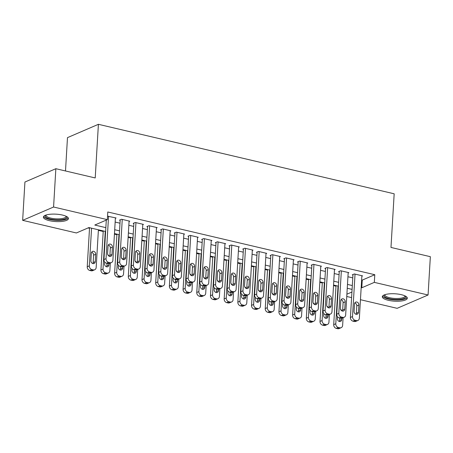 <?xml version="1.0" encoding="UTF-8"?>
<svg xmlns="http://www.w3.org/2000/svg" width="453" height="453" viewBox="0 0 453 453"><rect width="100%" height="100%" fill="white"/><g stroke="black" fill="none" stroke-linecap="round" stroke-linejoin="round"><path stroke-width="0.68" d="M62.435 215.05A12.531 3.698 3.4 0 1 68.426 218.601A12.531 3.698 3.4 0 1 61.942 221.432A12.531 3.698 3.4 0 1 49.394 220.668A12.531 3.698 3.4 0 1 43.403 217.117A12.531 3.698 3.4 0 1 49.887 214.286A12.531 3.698 3.4 0 1 62.435 215.05M401.33 294.671A12.531 3.698 3.4 0 1 407.321 298.221A12.531 3.698 3.4 0 1 400.837 301.052A12.531 3.698 3.4 0 1 388.289 300.288A12.531 3.698 3.4 0 1 382.298 296.738A12.531 3.698 3.4 0 1 388.782 293.906A12.531 3.698 3.4 0 1 401.33 294.671M65.498 170.968L67.48 137.633L98.409 124.309L394.172 193.799L390.984 247.44L430.35 256.687L428.074 294.999L397.145 308.323L360.452 299.705M351.602 297.621L346.76 296.489M88.063 227.938L89.518 228.278M98.375 230.362L103.21 231.494M114.439 234.133L116.902 234.711M128.131 237.349L130.6 237.933M141.823 240.566L144.292 241.149M155.515 243.782L157.984 244.365M169.212 247.004L171.676 247.581M182.904 250.22L185.368 250.798M196.596 253.437L199.06 254.014M210.288 256.653L212.751 257.23M223.98 259.869L226.449 260.447M237.672 263.085L240.141 263.669M251.364 266.302L253.833 266.885M265.062 269.518L267.525 270.101M278.754 272.74L281.217 273.318M292.445 275.956L294.909 276.534M306.137 279.173L308.606 279.75M319.829 282.389L322.298 282.966M333.521 285.605L335.99 286.183M105.617 231.483L88.93 227.565L76.393 232.967L22.65 220.339L53.579 207.015L107.321 219.643L94.785 225.045L105.849 227.644M53.579 207.015L55.855 168.703L24.926 182.027L22.65 220.339M115.379 218.272L116.093 217.967L107.525 216.189M129.077 221.494L129.785 221.183L121.568 219.258L119.479 220.152L120.164 220.317M142.769 224.711L143.476 224.405L135.266 222.474L133.176 223.374L133.856 223.533M156.461 227.927L157.174 227.621L148.958 225.69L146.868 226.591L147.553 226.749M170.152 231.143L170.866 230.837L162.65 228.907L160.56 229.807L161.245 229.965M183.844 234.36L184.558 234.054L176.342 232.123L174.252 233.023L174.937 233.182M197.536 237.576L198.25 237.27L190.034 235.339L187.944 236.239L188.629 236.404M211.228 240.792L211.942 240.486L203.725 238.555L201.636 239.456L202.321 239.62M224.926 244.014L225.634 243.703L217.417 241.772L215.328 242.672L216.013 242.836M238.618 247.23L239.326 246.919L231.115 244.994L229.025 245.894L229.705 246.053M252.31 250.447L253.023 250.141L244.807 248.21L242.717 249.11L243.403 249.269M266.002 253.663L266.715 253.357L258.499 251.426L256.409 252.327L257.094 252.485M279.694 256.879L280.407 256.574L272.191 254.643L270.101 255.543L270.786 255.702M293.385 260.096L294.099 259.79L285.883 257.859L283.793 258.759L284.478 258.918M307.077 263.312L307.791 263.006L299.575 261.075L297.485 261.976L298.17 262.14M320.775 266.528L321.483 266.222L313.266 264.292L311.177 265.192L311.862 265.356M334.467 269.75L335.18 269.439L326.964 267.508L324.875 268.408L325.56 268.572M348.159 272.966L348.872 272.655L340.656 270.73L338.567 271.63L339.252 271.789M361.624 279.965L362.247 280.113L374.784 274.711L107.774 211.981L107.321 219.643M115.158 222.061L119.994 223.199M128.85 225.277L133.686 226.415M142.542 228.493L147.378 229.631M156.234 231.71L161.075 232.848M169.926 234.926L174.767 236.064M183.618 238.148L188.459 239.28M197.315 241.364L202.151 242.497M211.007 244.58L215.843 245.719M224.699 247.797L229.535 248.935M238.391 251.013L243.227 252.151M252.083 254.229L256.925 255.367M265.775 257.446L270.617 258.584M279.467 260.662L284.308 261.8M293.165 263.884L298 265.016M306.857 267.1L311.692 268.233M320.548 270.316L325.384 271.455M334.24 273.533L339.076 274.671M347.932 276.749L352.774 277.887M361.851 276.183L362.564 275.877L354.348 273.946L352.258 274.846L352.944 275.005M55.855 168.703L95.221 177.95L98.409 124.309M374.784 274.711L374.331 282.372L428.074 294.999M361.171 287.632L361.794 287.774L374.331 282.372M114.7 229.722L119.541 230.86M128.392 232.938L133.233 234.076M142.089 236.155L146.925 237.293M155.781 239.377L160.617 240.509M169.473 242.593L174.309 243.725M183.165 245.809L188.001 246.947M196.857 249.025L201.698 250.164M210.549 252.242L215.39 253.38M224.241 255.458L229.082 256.596M237.938 258.674L242.774 259.812M251.63 261.891L256.466 263.029M265.322 265.113L270.158 266.245M279.014 268.329L283.85 269.461M292.706 271.545L297.547 272.683M306.398 274.761L311.239 275.9M320.09 277.978L324.931 279.116M333.787 281.194L338.623 282.332M347.479 284.41L352.315 285.549M352.089 289.393L347.247 288.255M338.397 286.171L333.555 285.039M324.705 282.955L319.863 281.823M311.007 279.739L306.171 278.601M297.315 276.523L292.479 275.384M283.623 273.306L278.788 272.168M269.931 270.09L265.096 268.952M256.239 266.874L251.398 265.735M242.548 263.657L237.706 262.519M228.856 260.435L224.014 259.303M215.158 257.219L210.322 256.087M201.466 254.003L196.63 252.865M187.774 250.786L182.938 249.648M174.082 247.57L169.246 246.432M160.39 244.354L155.549 243.216M146.698 241.138L141.857 239.999M133.006 237.916L128.165 236.783M119.309 234.699L114.473 233.567M346.896 294.19L351.93 292.021M362.247 280.113L361.794 287.774M361.879 275.713L359.359 318.165A3.216 2.65 66.7 0 1 357.887 320.475A3.216 2.65 66.7 0 1 356.437 320.588L355.067 320.265A3.216 2.65 66.7 0 1 352.508 316.556L355.033 274.105M352.972 274.535L350.418 317.457L352.508 316.556M358.453 312.36A2.571 2.118 -113.3 0 1 357.275 314.206A2.571 2.118 -113.3 0 1 355.061 313.731A2.571 2.118 -113.3 0 1 354.07 311.33L354.506 303.974A2.571 2.118 -113.3 0 1 355.679 302.128A2.571 2.118 -113.3 0 1 357.898 302.604A2.571 2.118 -113.3 0 1 358.889 305.005L358.453 312.36L356.364 313.261A2.571 2.118 -113.3 0 1 356.075 314.286M354.795 302.944A2.571 2.118 -113.3 0 1 356.8 305.905L356.364 313.261M357.887 320.475L355.798 321.375A3.216 2.65 -113.3 0 1 354.348 321.488L352.978 321.166A3.216 2.65 -113.3 0 1 350.418 317.457M336.024 285.617L333.702 324.659A3.216 2.65 -113.3 0 0 336.262 328.368L337.627 328.691A3.216 2.65 -113.3 0 0 339.082 328.572L341.171 327.678A3.216 2.65 66.7 0 0 342.638 325.367L343.091 317.734M341.171 327.678A3.216 2.65 66.7 0 1 339.716 327.791L338.351 327.468A3.216 2.65 66.7 0 1 335.792 323.759L338.029 286.086M339.359 321.488A2.571 2.118 66.7 0 0 339.642 320.458L339.79 318.068M337.462 316.681L337.355 318.533A2.571 2.118 66.7 0 0 338.346 320.934A2.571 2.118 66.7 0 0 340.56 321.409A2.571 2.118 66.7 0 0 341.732 319.558L341.811 318.261M341.953 310.911A2.571 2.118 66.7 0 0 340.599 309.405M405.424 296.098A10.844 3.199 3.4 0 1 401.228 299.195A10.844 3.199 3.4 0 1 389.24 298.686A10.844 3.199 3.4 0 1 384.433 294.846M384.948 294.665A10.045 2.961 -176.6 0 0 384.903 294.892A10.045 2.961 -176.6 0 0 389.705 297.74A10.045 2.961 -176.6 0 0 399.756 298.351A10.045 2.961 -176.6 0 0 404.954 296.086A10.045 2.961 -176.6 0 0 404.937 295.854M382.559 296.064A12.452 3.675 -176.6 0 0 388.402 299.042A12.452 3.675 -176.6 0 0 407.145 297.525M66.529 216.472A10.844 3.199 3.4 0 1 66.812 217.298A10.844 3.199 3.4 0 1 55.725 219.824A10.844 3.199 3.4 0 1 45.164 215.968A10.844 3.199 3.4 0 1 45.538 215.226M46.053 215.045A10.045 2.961 -176.6 0 0 46.008 215.249A10.045 2.961 -176.6 0 0 46.008 215.271A10.045 2.961 -176.6 0 0 55.821 218.822A10.045 2.961 -176.6 0 0 66.053 216.483A10.045 2.961 -176.6 0 0 66.059 216.46A10.045 2.961 -176.6 0 0 66.042 216.234M43.658 216.443A12.452 3.675 -176.6 0 0 55.77 220.3A12.452 3.675 -176.6 0 0 68.25 217.904M348.187 272.496L345.662 314.948A3.216 2.65 66.7 0 1 344.195 317.259A3.216 2.65 66.7 0 1 342.745 317.372L341.375 317.049A3.216 2.65 66.7 0 1 338.816 313.34L341.341 270.888M339.28 271.319L336.726 314.24L338.816 313.34M344.761 309.144A2.571 2.118 -113.3 0 1 343.584 310.99A2.571 2.118 -113.3 0 1 341.369 310.515A2.571 2.118 -113.3 0 1 340.379 308.114L340.815 300.758A2.571 2.118 -113.3 0 1 341.987 298.912A2.571 2.118 -113.3 0 1 344.206 299.382A2.571 2.118 -113.3 0 1 345.197 301.783L344.761 309.144L342.672 310.045A2.571 2.118 -113.3 0 1 342.383 311.069M341.103 299.727A2.571 2.118 -113.3 0 1 343.108 302.683L342.672 310.045M344.195 317.259L342.106 318.159A3.216 2.65 -113.3 0 1 340.656 318.272L339.286 317.949A3.216 2.65 -113.3 0 1 336.726 314.24M334.495 269.28L331.97 311.732A3.216 2.65 66.7 0 1 330.503 314.042A3.216 2.65 66.7 0 1 329.048 314.156L327.683 313.833A3.216 2.65 66.7 0 1 325.124 310.124L327.649 267.672M325.582 268.102L323.034 311.024L325.124 310.124M331.064 305.922A2.571 2.118 -113.3 0 1 329.892 307.774A2.571 2.118 -113.3 0 1 327.678 307.298A2.571 2.118 -113.3 0 1 326.687 304.897L327.123 297.542A2.571 2.118 -113.3 0 1 328.295 295.69A2.571 2.118 -113.3 0 1 330.514 296.166A2.571 2.118 -113.3 0 1 331.505 298.567L331.064 305.922L328.974 306.823A2.571 2.118 -113.3 0 1 328.691 307.853M327.411 296.511A2.571 2.118 -113.3 0 1 329.416 299.467L328.974 306.823M330.503 314.042L328.414 314.943A3.216 2.65 -113.3 0 1 326.958 315.056L325.594 314.733A3.216 2.65 -113.3 0 1 323.034 311.024M320.798 266.064L318.278 308.516A3.216 2.65 66.7 0 1 316.811 310.82A3.216 2.65 66.7 0 1 315.356 310.934L313.986 310.616A3.216 2.65 66.7 0 1 311.432 306.908L313.952 264.456M311.89 264.886L309.342 307.808L311.432 306.908M317.372 302.706A2.571 2.118 -113.3 0 1 316.2 304.552A2.571 2.118 -113.3 0 1 313.986 304.082A2.571 2.118 -113.3 0 1 312.995 301.681L313.431 294.32A2.571 2.118 -113.3 0 1 314.603 292.474A2.571 2.118 -113.3 0 1 316.817 292.949A2.571 2.118 -113.3 0 1 317.813 295.35L317.372 302.706L315.282 303.606A2.571 2.118 -113.3 0 1 314.994 304.637M313.719 293.295A2.571 2.118 -113.3 0 1 315.718 296.251L315.282 303.606M316.811 310.82L314.722 311.721A3.216 2.65 -113.3 0 1 313.266 311.834L311.896 311.517A3.216 2.65 -113.3 0 1 309.342 307.808M307.106 262.848L304.586 305.299A3.216 2.65 66.7 0 1 303.119 307.604A3.216 2.65 66.7 0 1 301.664 307.717L300.294 307.4A3.216 2.65 66.7 0 1 297.74 303.691L300.26 261.239M298.199 261.67L295.65 304.592L297.74 303.691M303.68 299.49A2.571 2.118 -113.3 0 1 302.508 301.336A2.571 2.118 -113.3 0 1 300.288 300.86A2.571 2.118 -113.3 0 1 299.297 298.459L299.739 291.103A2.571 2.118 -113.3 0 1 300.911 289.257A2.571 2.118 -113.3 0 1 303.125 289.733A2.571 2.118 -113.3 0 1 304.116 292.134L303.68 299.49L301.59 300.39A2.571 2.118 -113.3 0 1 301.302 301.421M300.022 290.079A2.571 2.118 -113.3 0 1 302.026 293.034L301.59 300.39M303.119 307.604L301.03 308.504A3.216 2.65 -113.3 0 1 299.575 308.618L298.204 308.3A3.216 2.65 -113.3 0 1 295.65 304.592M322.332 282.4L320.011 321.443A3.216 2.65 -113.3 0 0 322.564 325.152L323.935 325.469A3.216 2.65 -113.3 0 0 325.39 325.356L327.479 324.456A3.216 2.65 66.7 0 0 328.946 322.151L329.399 314.518M327.479 324.456A3.216 2.65 66.7 0 1 326.024 324.569L324.654 324.252A3.216 2.65 66.7 0 1 322.1 320.543L324.337 282.87M325.662 318.272A2.571 2.118 66.7 0 0 325.95 317.242L326.092 314.852M323.77 313.465L323.663 315.316A2.571 2.118 66.7 0 0 324.654 317.717A2.571 2.118 66.7 0 0 326.868 318.187A2.571 2.118 66.7 0 0 328.04 316.341L328.119 315.045M328.261 307.695A2.571 2.118 66.7 0 0 326.907 306.188M308.635 279.184L306.319 318.227A3.216 2.65 -113.3 0 0 308.872 321.93L310.243 322.253A3.216 2.65 -113.3 0 0 311.698 322.14L313.787 321.239A3.216 2.65 66.7 0 0 315.254 318.935L315.707 311.296M313.787 321.239A3.216 2.65 66.7 0 1 312.332 321.353L310.962 321.035A3.216 2.65 66.7 0 1 308.408 317.327L310.645 279.654M311.97 315.056A2.571 2.118 66.7 0 0 312.259 314.025L312.4 311.636M310.079 310.248L309.965 312.094A2.571 2.118 66.7 0 0 310.962 314.495A2.571 2.118 66.7 0 0 313.176 314.971A2.571 2.118 66.7 0 0 314.348 313.125L314.427 311.828M314.563 304.473A2.571 2.118 66.7 0 0 313.21 302.972M294.943 275.968L292.627 315.005A3.216 2.65 -113.3 0 0 295.18 318.714L296.551 319.037A3.216 2.65 -113.3 0 0 298.006 318.923L300.096 318.023A3.216 2.65 66.7 0 0 301.562 315.718L302.015 308.08M300.096 318.023A3.216 2.65 66.7 0 1 298.64 318.136L297.27 317.813A3.216 2.65 66.7 0 1 294.716 314.105L296.953 276.438M298.278 311.834A2.571 2.118 66.7 0 0 298.567 310.809L298.708 308.414M296.387 307.032L296.273 308.878A2.571 2.118 66.7 0 0 297.264 311.279A2.571 2.118 66.7 0 0 299.484 311.755A2.571 2.118 66.7 0 0 300.656 309.909L300.735 308.606M300.871 301.256A2.571 2.118 66.7 0 0 299.518 299.756M281.251 272.746L278.935 311.789A3.216 2.65 -113.3 0 0 281.489 315.498L282.859 315.82A3.216 2.65 -113.3 0 0 284.314 315.707L286.404 314.807A3.216 2.65 66.7 0 0 287.87 312.496L288.323 304.863M286.404 314.807A3.216 2.65 66.7 0 1 284.948 314.92L283.578 314.597A3.216 2.65 66.7 0 1 281.024 310.888L283.261 273.221M284.586 308.618A2.571 2.118 66.7 0 0 284.875 307.593L285.016 305.197M282.689 303.816L282.581 305.662A2.571 2.118 66.7 0 0 283.572 308.063A2.571 2.118 66.7 0 0 285.792 308.538A2.571 2.118 66.7 0 0 286.964 306.692L287.043 305.39M287.179 298.04A2.571 2.118 66.7 0 0 285.826 296.539M293.414 259.631L290.894 302.083A3.216 2.65 66.7 0 1 289.427 304.388A3.216 2.65 66.7 0 1 287.972 304.501L286.602 304.178A3.216 2.65 66.7 0 1 284.048 300.469L286.568 258.017M284.507 258.453L281.959 301.37L284.048 300.469M289.988 296.273A2.571 2.118 -113.3 0 1 288.816 298.119A2.571 2.118 -113.3 0 1 286.596 297.644A2.571 2.118 -113.3 0 1 285.605 295.243L286.041 287.887A2.571 2.118 -113.3 0 1 287.219 286.041A2.571 2.118 -113.3 0 1 289.433 286.517A2.571 2.118 -113.3 0 1 290.424 288.918L289.988 296.273L287.898 297.174A2.571 2.118 -113.3 0 1 287.61 298.199M286.33 286.862A2.571 2.118 -113.3 0 1 288.334 289.818L287.898 297.174M289.427 304.388L287.338 305.288A3.216 2.65 -113.3 0 1 285.883 305.401L284.512 305.079A3.216 2.65 -113.3 0 1 281.959 301.37M267.559 269.529L265.237 308.572A3.216 2.65 -113.3 0 0 267.797 312.281L269.167 312.604A3.216 2.65 -113.3 0 0 270.617 312.491L272.706 311.59A3.216 2.65 66.7 0 0 274.178 309.28L274.631 301.647M272.706 311.59A3.216 2.65 66.7 0 1 271.256 311.704L269.886 311.381A3.216 2.65 66.7 0 1 267.327 307.672L269.569 270.005M270.894 305.401A2.571 2.118 66.7 0 0 271.183 304.376L271.324 301.981M268.997 300.599L268.889 302.445A2.571 2.118 66.7 0 0 269.88 304.846A2.571 2.118 66.7 0 0 272.094 305.322A2.571 2.118 66.7 0 0 273.272 303.476L273.346 302.174M273.487 294.824A2.571 2.118 66.7 0 0 272.134 293.323M279.722 256.409L277.202 298.861A3.216 2.65 66.7 0 1 275.735 301.171A3.216 2.65 66.7 0 1 274.28 301.285L272.91 300.962A3.216 2.65 66.7 0 1 270.356 297.253L272.876 254.801M270.815 255.237L268.267 298.153L270.356 297.253M276.296 293.057A2.571 2.118 -113.3 0 1 275.124 294.903A2.571 2.118 -113.3 0 1 272.904 294.427A2.571 2.118 -113.3 0 1 271.913 292.026L272.349 284.671A2.571 2.118 -113.3 0 1 273.527 282.825A2.571 2.118 -113.3 0 1 275.741 283.301A2.571 2.118 -113.3 0 1 276.732 285.701L276.296 293.057L274.207 293.957A2.571 2.118 -113.3 0 1 273.918 294.982M272.638 283.646A2.571 2.118 -113.3 0 1 274.643 286.602L274.207 293.957M275.735 301.171L273.64 302.072A3.216 2.65 -113.3 0 1 272.191 302.185L270.82 301.862A3.216 2.65 -113.3 0 1 268.267 298.153M253.867 266.313L251.545 305.356A3.216 2.65 -113.3 0 0 254.105 309.065L255.475 309.388A3.216 2.65 -113.3 0 0 256.925 309.274L259.014 308.374A3.216 2.65 66.7 0 0 260.481 306.064L260.934 298.431M259.014 308.374A3.216 2.65 66.7 0 1 257.564 308.487L256.194 308.165A3.216 2.65 66.7 0 1 253.635 304.456L255.877 266.789M257.202 302.185A2.571 2.118 66.7 0 0 257.491 301.16L257.632 298.765M255.305 297.383L255.198 299.229A2.571 2.118 66.7 0 0 256.188 301.63A2.571 2.118 66.7 0 0 258.403 302.106A2.571 2.118 66.7 0 0 259.58 300.26L259.654 298.957M259.796 291.607A2.571 2.118 66.7 0 0 258.442 290.107M266.03 253.193L263.504 295.645A3.216 2.65 66.7 0 1 262.038 297.955A3.216 2.65 66.7 0 1 260.588 298.068L259.218 297.746A3.216 2.65 66.7 0 1 256.658 294.037L259.184 251.585M257.123 252.021L254.569 294.937L256.658 294.037M262.604 289.841A2.571 2.118 -113.3 0 1 261.426 291.687A2.571 2.118 -113.3 0 1 259.212 291.211A2.571 2.118 -113.3 0 1 258.221 288.81L258.657 281.455A2.571 2.118 -113.3 0 1 259.829 279.609A2.571 2.118 -113.3 0 1 262.049 280.084A2.571 2.118 -113.3 0 1 263.04 282.485L262.604 289.841L260.515 290.741A2.571 2.118 -113.3 0 1 260.226 291.766M258.946 280.43A2.571 2.118 -113.3 0 1 260.951 283.385L260.515 290.741M262.038 297.955L259.948 298.855A3.216 2.65 -113.3 0 1 258.499 298.969L257.128 298.646A3.216 2.65 -113.3 0 1 254.569 294.937M240.175 263.097L237.853 302.14A3.216 2.65 -113.3 0 0 240.413 305.849L241.777 306.171A3.216 2.65 -113.3 0 0 243.233 306.058L245.322 305.158A3.216 2.65 66.7 0 0 246.789 302.847L247.242 295.214M245.322 305.158A3.216 2.65 66.7 0 1 243.867 305.271L242.502 304.948A3.216 2.65 66.7 0 1 239.943 301.239L242.179 263.567M243.51 298.969A2.571 2.118 66.7 0 0 243.793 297.944L243.941 295.549M241.613 294.161L241.506 296.013A2.571 2.118 66.7 0 0 242.497 298.414A2.571 2.118 66.7 0 0 244.711 298.889A2.571 2.118 66.7 0 0 245.883 297.043L245.962 295.741M246.104 288.391A2.571 2.118 66.7 0 0 244.75 286.885M252.338 249.977L249.813 292.428A3.216 2.65 66.7 0 1 248.346 294.739A3.216 2.65 66.7 0 1 246.896 294.852L245.526 294.529A3.216 2.65 66.7 0 1 242.967 290.82L245.492 248.369M243.431 248.799L240.877 291.721L242.967 290.82M248.912 286.624A2.571 2.118 -113.3 0 1 247.734 288.47A2.571 2.118 -113.3 0 1 245.52 287.995A2.571 2.118 -113.3 0 1 244.529 285.594L244.965 278.238A2.571 2.118 -113.3 0 1 246.138 276.392A2.571 2.118 -113.3 0 1 248.357 276.868A2.571 2.118 -113.3 0 1 249.348 279.269L248.912 286.624L246.823 287.525A2.571 2.118 -113.3 0 1 246.534 288.55M245.254 277.208A2.571 2.118 -113.3 0 1 247.259 280.169L246.823 287.525M248.346 294.739L246.256 295.639A3.216 2.65 -113.3 0 1 244.807 295.752L243.437 295.43A3.216 2.65 -113.3 0 1 240.877 291.721M226.483 259.88L224.161 298.923A3.216 2.65 -113.3 0 0 226.715 302.632L228.086 302.955A3.216 2.65 -113.3 0 0 229.541 302.836L231.63 301.941A3.216 2.65 66.7 0 0 233.097 299.631L233.55 291.998M231.63 301.941A3.216 2.65 66.7 0 1 230.175 302.055L228.805 301.732A3.216 2.65 66.7 0 1 226.251 298.023L228.488 260.35M229.813 295.752A2.571 2.118 66.7 0 0 230.101 294.722L230.243 292.332M227.921 290.945L227.814 292.797A2.571 2.118 66.7 0 0 228.805 295.197A2.571 2.118 66.7 0 0 231.019 295.673A2.571 2.118 66.7 0 0 232.191 293.821L232.27 292.525M232.412 285.175A2.571 2.118 66.7 0 0 231.058 283.669M238.646 246.76L236.121 289.212A3.216 2.65 66.7 0 1 234.654 291.522A3.216 2.65 66.7 0 1 233.199 291.636L231.834 291.313A3.216 2.65 66.7 0 1 229.275 287.604L231.8 245.152M229.733 245.583L227.185 288.504L229.275 287.604M235.215 283.408A2.571 2.118 -113.3 0 1 234.042 285.254A2.571 2.118 -113.3 0 1 231.828 284.778A2.571 2.118 -113.3 0 1 230.837 282.378L231.273 275.022A2.571 2.118 -113.3 0 1 232.446 273.176A2.571 2.118 -113.3 0 1 234.66 273.646A2.571 2.118 -113.3 0 1 235.656 276.047L235.215 283.408L233.125 284.308A2.571 2.118 -113.3 0 1 232.842 285.333M231.562 273.991A2.571 2.118 -113.3 0 1 233.567 276.947L233.125 284.308M234.654 291.522L232.565 292.423A3.216 2.65 -113.3 0 1 231.109 292.536L229.745 292.213A3.216 2.65 -113.3 0 1 227.185 288.504M224.948 243.544L222.429 285.996A3.216 2.65 66.7 0 1 220.962 288.306A3.216 2.65 66.7 0 1 219.507 288.419L218.136 288.097A3.216 2.65 66.7 0 1 215.583 284.388L218.103 241.936M216.041 242.366L213.493 285.288L215.583 284.388M221.523 280.186A2.571 2.118 -113.3 0 1 220.351 282.038A2.571 2.118 -113.3 0 1 218.136 281.562A2.571 2.118 -113.3 0 1 217.14 279.161L217.582 271.806A2.571 2.118 -113.3 0 1 218.754 269.954A2.571 2.118 -113.3 0 1 220.968 270.43A2.571 2.118 -113.3 0 1 221.959 272.831L221.523 280.186L219.433 281.087A2.571 2.118 -113.3 0 1 219.144 282.117M217.87 270.775A2.571 2.118 -113.3 0 1 219.869 273.731L219.433 281.087M220.962 288.306L218.873 289.201A3.216 2.65 -113.3 0 1 217.417 289.32L216.047 288.997A3.216 2.65 -113.3 0 1 213.493 285.288M211.257 240.328L208.737 282.78A3.216 2.65 66.7 0 1 207.27 285.084A3.216 2.65 66.7 0 1 205.815 285.197L204.445 284.88A3.216 2.65 66.7 0 1 201.891 281.171L204.411 238.72M202.349 239.15L199.801 282.072L201.891 281.171M207.831 276.97A2.571 2.118 -113.3 0 1 206.659 278.816A2.571 2.118 -113.3 0 1 204.439 278.346A2.571 2.118 -113.3 0 1 203.448 275.945L203.89 268.584A2.571 2.118 -113.3 0 1 205.062 266.738A2.571 2.118 -113.3 0 1 207.276 267.213A2.571 2.118 -113.3 0 1 208.267 269.614L207.831 276.97L205.741 277.87A2.571 2.118 -113.3 0 1 205.452 278.901M204.173 267.559A2.571 2.118 -113.3 0 1 206.177 270.515L205.741 277.87M207.27 285.084L205.181 285.985A3.216 2.65 -113.3 0 1 203.725 286.098L202.355 285.781A3.216 2.65 -113.3 0 1 199.801 282.072M197.565 237.112L195.045 279.563A3.216 2.65 66.7 0 1 193.578 281.868A3.216 2.65 66.7 0 1 192.123 281.981L190.753 281.664A3.216 2.65 66.7 0 1 188.199 277.955L190.719 235.503M188.658 235.934L186.109 278.855L188.199 277.955M194.139 273.754A2.571 2.118 -113.3 0 1 192.967 275.6A2.571 2.118 -113.3 0 1 190.747 275.124A2.571 2.118 -113.3 0 1 189.756 272.723L190.192 265.367A2.571 2.118 -113.3 0 1 191.37 263.521A2.571 2.118 -113.3 0 1 193.584 263.997A2.571 2.118 -113.3 0 1 194.575 266.398L194.139 273.754L192.049 274.654A2.571 2.118 -113.3 0 1 191.761 275.684M190.481 264.342A2.571 2.118 -113.3 0 1 192.485 267.298L192.049 274.654M193.578 281.868L191.489 282.768A3.216 2.65 -113.3 0 1 190.034 282.882L188.663 282.559A3.216 2.65 -113.3 0 1 186.109 278.855M183.873 233.895L181.353 276.347A3.216 2.65 66.7 0 1 179.881 278.652A3.216 2.65 66.7 0 1 178.431 278.765L177.061 278.442A3.216 2.65 66.7 0 1 174.507 274.733L177.027 232.281M174.966 232.717L172.412 275.634L174.507 274.733M180.447 270.537A2.571 2.118 -113.3 0 1 179.275 272.383A2.571 2.118 -113.3 0 1 177.055 271.908A2.571 2.118 -113.3 0 1 176.064 269.507L176.5 262.151A2.571 2.118 -113.3 0 1 177.678 260.305A2.571 2.118 -113.3 0 1 179.892 260.781A2.571 2.118 -113.3 0 1 180.883 263.182L180.447 270.537L178.357 271.438A2.571 2.118 -113.3 0 1 178.069 272.463M176.789 261.126A2.571 2.118 -113.3 0 1 178.793 264.082L178.357 271.438M179.881 278.652L177.791 279.552A3.216 2.65 -113.3 0 1 176.342 279.665L174.971 279.342A3.216 2.65 -113.3 0 1 172.412 275.634M170.181 230.673L167.655 273.125A3.216 2.65 66.7 0 1 166.189 275.435A3.216 2.65 66.7 0 1 164.739 275.549L163.369 275.226A3.216 2.65 66.7 0 1 160.809 271.517L163.335 229.065M161.274 229.501L158.72 272.417L160.809 271.517M166.755 267.321A2.571 2.118 -113.3 0 1 165.577 269.167A2.571 2.118 -113.3 0 1 163.363 268.691A2.571 2.118 -113.3 0 1 162.372 266.29L162.808 258.935A2.571 2.118 -113.3 0 1 163.98 257.089A2.571 2.118 -113.3 0 1 166.2 257.564A2.571 2.118 -113.3 0 1 167.191 259.965L166.755 267.321L164.666 268.221A2.571 2.118 -113.3 0 1 164.377 269.246M163.097 257.91A2.571 2.118 -113.3 0 1 165.102 260.866L164.666 268.221M166.189 275.435L164.099 276.336A3.216 2.65 -113.3 0 1 162.65 276.449L161.279 276.126A3.216 2.65 -113.3 0 1 158.72 272.417M156.489 227.457L153.963 269.909A3.216 2.65 66.7 0 1 152.497 272.219A3.216 2.65 66.7 0 1 151.047 272.332L149.677 272.01A3.216 2.65 66.7 0 1 147.117 268.301L149.643 225.849M147.582 226.285L145.028 269.201L147.117 268.301M153.063 264.105A2.571 2.118 -113.3 0 1 151.885 265.951A2.571 2.118 -113.3 0 1 149.671 265.475A2.571 2.118 -113.3 0 1 148.68 263.074L149.116 255.719A2.571 2.118 -113.3 0 1 150.288 253.873A2.571 2.118 -113.3 0 1 152.508 254.348A2.571 2.118 -113.3 0 1 153.499 256.749L153.063 264.105L150.974 265.005A2.571 2.118 -113.3 0 1 150.685 266.03M149.405 254.688A2.571 2.118 -113.3 0 1 151.41 257.649L150.974 265.005M152.497 272.219L150.407 273.119A3.216 2.65 -113.3 0 1 148.952 273.233L147.587 272.91A3.216 2.65 -113.3 0 1 145.028 269.201M142.797 224.241L140.271 266.692A3.216 2.65 66.7 0 1 138.805 269.003A3.216 2.65 66.7 0 1 137.35 269.116L135.985 268.793A3.216 2.65 66.7 0 1 133.425 265.084L135.945 222.633M133.884 223.063L131.336 265.985L133.425 265.084M139.365 260.888A2.571 2.118 -113.3 0 1 138.193 262.734A2.571 2.118 -113.3 0 1 135.979 262.259A2.571 2.118 -113.3 0 1 134.988 259.858L135.424 252.502A2.571 2.118 -113.3 0 1 136.596 250.656A2.571 2.118 -113.3 0 1 138.811 251.126A2.571 2.118 -113.3 0 1 139.807 253.533L139.365 260.888L137.276 261.789A2.571 2.118 -113.3 0 1 136.993 262.814M135.713 251.472A2.571 2.118 -113.3 0 1 137.718 254.433L137.276 261.789M138.805 269.003L136.715 269.903A3.216 2.65 -113.3 0 1 135.26 270.016L133.895 269.694A3.216 2.65 -113.3 0 1 131.336 265.985M129.099 221.024L126.58 263.476A3.216 2.65 66.7 0 1 125.113 265.786A3.216 2.65 66.7 0 1 123.658 265.9L122.287 265.577A3.216 2.65 66.7 0 1 119.734 261.868L122.253 219.416M120.192 219.847L117.644 262.768L119.734 261.868M125.674 257.672A2.571 2.118 -113.3 0 1 124.501 259.518A2.571 2.118 -113.3 0 1 122.287 259.042A2.571 2.118 -113.3 0 1 121.291 256.641L121.732 249.286A2.571 2.118 -113.3 0 1 122.905 247.44A2.571 2.118 -113.3 0 1 125.119 247.91A2.571 2.118 -113.3 0 1 126.11 250.311L125.674 257.672L123.584 258.572A2.571 2.118 -113.3 0 1 123.295 259.597M122.016 248.255A2.571 2.118 -113.3 0 1 124.02 251.211L123.584 258.572M125.113 265.786L123.023 266.687A3.216 2.65 -113.3 0 1 121.568 266.8L120.198 266.477A3.216 2.65 -113.3 0 1 117.644 262.768M212.785 256.664L210.469 295.707A3.216 2.65 -113.3 0 0 213.023 299.416L214.394 299.733A3.216 2.65 -113.3 0 0 215.849 299.62L217.938 298.72A3.216 2.65 66.7 0 0 219.405 296.415L219.858 288.776M217.938 298.72A3.216 2.65 66.7 0 1 216.483 298.833L215.113 298.516A3.216 2.65 66.7 0 1 212.559 294.807L214.796 257.134M216.121 292.536A2.571 2.118 66.7 0 0 216.409 291.505L216.551 289.116M214.229 287.729L214.116 289.575A2.571 2.118 66.7 0 0 215.107 291.981A2.571 2.118 66.7 0 0 217.327 292.451A2.571 2.118 66.7 0 0 218.499 290.605L218.578 289.308M218.714 281.959A2.571 2.118 66.7 0 0 217.361 280.452M199.094 253.448L196.778 292.491A3.216 2.65 -113.3 0 0 199.331 296.194L200.702 296.517A3.216 2.65 -113.3 0 0 202.157 296.404L204.246 295.503A3.216 2.65 66.7 0 0 205.713 293.199L206.166 285.56M204.246 295.503A3.216 2.65 66.7 0 1 202.791 295.616L201.421 295.299A3.216 2.65 66.7 0 1 198.867 291.59L201.104 253.918M202.429 289.32A2.571 2.118 66.7 0 0 202.718 288.289L202.859 285.894M200.537 284.512L200.424 286.358A2.571 2.118 66.7 0 0 201.415 288.759A2.571 2.118 66.7 0 0 203.635 289.235A2.571 2.118 66.7 0 0 204.807 287.389L204.886 286.092M205.022 278.737A2.571 2.118 66.7 0 0 203.669 277.236M185.402 250.232L183.086 289.269A3.216 2.65 -113.3 0 0 185.639 292.978L187.01 293.301A3.216 2.65 -113.3 0 0 188.459 293.187L190.554 292.287A3.216 2.65 66.7 0 0 192.021 289.982L192.474 282.344M190.554 292.287A3.216 2.65 66.7 0 1 189.099 292.4L187.729 292.077A3.216 2.65 66.7 0 1 185.175 288.368L187.412 250.702M188.737 286.098A2.571 2.118 66.7 0 0 189.026 285.073L189.167 282.678M186.84 281.296L186.732 283.142A2.571 2.118 66.7 0 0 187.723 285.543A2.571 2.118 66.7 0 0 189.943 286.019A2.571 2.118 66.7 0 0 191.115 284.173L191.194 282.87M191.33 275.52A2.571 2.118 66.7 0 0 189.977 274.02M171.71 247.01L169.388 286.053A3.216 2.65 -113.3 0 0 171.947 289.761L173.318 290.084A3.216 2.65 -113.3 0 0 174.767 289.971L176.857 289.071A3.216 2.65 66.7 0 0 178.323 286.76L178.782 279.127M176.857 289.071A3.216 2.65 66.7 0 1 175.407 289.184L174.037 288.861A3.216 2.65 66.7 0 1 171.477 285.152L173.72 247.485M175.045 282.882A2.571 2.118 66.7 0 0 175.334 281.857L175.475 279.461M173.148 278.08L173.04 279.926A2.571 2.118 66.7 0 0 174.031 282.327A2.571 2.118 66.7 0 0 176.245 282.802A2.571 2.118 66.7 0 0 177.423 280.956L177.497 279.654M177.638 272.304A2.571 2.118 66.7 0 0 176.285 270.803M158.018 243.793L155.696 282.836A3.216 2.65 -113.3 0 0 158.256 286.545L159.626 286.868A3.216 2.65 -113.3 0 0 161.075 286.755L163.165 285.854A3.216 2.65 66.7 0 0 164.632 283.544L165.085 275.911M163.165 285.854A3.216 2.65 66.7 0 1 161.715 285.968L160.345 285.645A3.216 2.65 66.7 0 1 157.786 281.936L160.022 244.269M161.353 279.665A2.571 2.118 66.7 0 0 161.642 278.64L161.783 276.245M159.456 274.863L159.348 276.709A2.571 2.118 66.7 0 0 160.339 279.11A2.571 2.118 66.7 0 0 162.553 279.586A2.571 2.118 66.7 0 0 163.731 277.74L163.805 276.438M163.946 269.088A2.571 2.118 66.7 0 0 162.593 267.587M144.326 240.577L142.004 279.62A3.216 2.65 -113.3 0 0 144.564 283.329L145.928 283.652A3.216 2.65 -113.3 0 0 147.384 283.538L149.473 282.638A3.216 2.65 66.7 0 0 150.94 280.328L151.393 272.695M149.473 282.638A3.216 2.65 66.7 0 1 148.018 282.751L146.653 282.429A3.216 2.65 66.7 0 1 144.094 278.72L146.33 241.053M147.661 276.449A2.571 2.118 66.7 0 0 147.944 275.424L148.091 273.029M145.764 271.647L145.656 273.493A2.571 2.118 66.7 0 0 146.647 275.894A2.571 2.118 66.7 0 0 148.861 276.37A2.571 2.118 66.7 0 0 150.034 274.524L150.113 273.221M150.254 265.871A2.571 2.118 66.7 0 0 148.901 264.371M130.634 237.361L128.312 276.404A3.216 2.65 -113.3 0 0 130.866 280.113L132.236 280.435A3.216 2.65 -113.3 0 0 133.692 280.322L135.781 279.422A3.216 2.65 66.7 0 0 137.248 277.111L137.701 269.478M135.781 279.422A3.216 2.65 66.7 0 1 134.326 279.535L132.956 279.212A3.216 2.65 66.7 0 1 130.402 275.503L132.638 237.831M133.963 273.233A2.571 2.118 66.7 0 0 134.252 272.202L134.394 269.812M132.072 268.425L131.959 270.277A2.571 2.118 66.7 0 0 132.956 272.678A2.571 2.118 66.7 0 0 135.17 273.153A2.571 2.118 66.7 0 0 136.342 271.307L136.421 270.005M136.563 262.655A2.571 2.118 66.7 0 0 135.209 261.149M116.936 234.144L114.62 273.187A3.216 2.65 -113.3 0 0 117.174 276.896L118.544 277.219A3.216 2.65 -113.3 0 0 120 277.1L122.089 276.2A3.216 2.65 66.7 0 0 123.556 273.895L124.009 266.262M122.089 276.2A3.216 2.65 66.7 0 1 120.634 276.319L119.264 275.996A3.216 2.65 66.7 0 1 116.71 272.287L118.946 234.614M120.272 270.016A2.571 2.118 66.7 0 0 120.56 268.986L120.702 266.596M118.38 265.209L118.267 267.06A2.571 2.118 66.7 0 0 119.258 269.461A2.571 2.118 66.7 0 0 121.478 269.931A2.571 2.118 66.7 0 0 122.65 268.085L122.729 266.789M122.865 259.439A2.571 2.118 66.7 0 0 121.512 257.933M103.244 230.928L100.928 269.971A3.216 2.65 -113.3 0 0 103.482 273.68L104.853 273.997A3.216 2.65 -113.3 0 0 106.308 273.884L108.397 272.983A3.216 2.65 66.7 0 0 109.864 270.679L110.317 263.04M108.397 272.983A3.216 2.65 66.7 0 1 106.942 273.097L105.572 272.78A3.216 2.65 66.7 0 1 103.018 269.071L105.255 231.398M106.58 266.8A2.571 2.118 66.7 0 0 106.868 265.769L107.01 263.38M104.688 261.993L104.575 263.839A2.571 2.118 66.7 0 0 105.566 266.245A2.571 2.118 66.7 0 0 107.786 266.715A2.571 2.118 66.7 0 0 108.958 264.869L109.037 263.572M109.173 256.222A2.571 2.118 66.7 0 0 107.82 254.716M115.407 217.808L112.888 260.26A3.216 2.65 66.7 0 1 111.421 262.564A3.216 2.65 66.7 0 1 109.966 262.683L108.595 262.361A3.216 2.65 66.7 0 1 106.042 258.652L108.561 216.2M106.296 220.084L103.952 259.552L106.042 258.652M111.982 254.45A2.571 2.118 -113.3 0 1 110.809 256.302A2.571 2.118 -113.3 0 1 108.59 255.826A2.571 2.118 -113.3 0 1 107.599 253.425L108.035 246.064A2.571 2.118 -113.3 0 1 109.213 244.218A2.571 2.118 -113.3 0 1 111.427 244.694A2.571 2.118 -113.3 0 1 112.418 247.095L111.982 254.45L109.892 255.35A2.571 2.118 -113.3 0 1 109.603 256.381M108.324 245.039A2.571 2.118 -113.3 0 1 110.328 247.995L109.892 255.35M111.421 262.564L109.332 263.465A3.216 2.65 -113.3 0 1 107.876 263.584L106.506 263.261A3.216 2.65 -113.3 0 1 103.952 259.552M89.552 227.712L87.231 266.755A3.216 2.65 -113.3 0 0 89.79 270.458L91.161 270.781A3.216 2.65 -113.3 0 0 92.61 270.668L94.7 269.767A3.216 2.65 66.7 0 0 96.172 267.463L98.409 229.79M94.7 269.767A3.216 2.65 66.7 0 1 93.25 269.88L91.88 269.558A3.216 2.65 66.7 0 1 89.326 265.854L91.563 228.182M92.888 263.584A2.571 2.118 66.7 0 0 93.176 262.553L93.612 255.198A2.571 2.118 66.7 0 0 91.608 252.242M95.266 261.653L95.702 254.297A2.571 2.118 66.7 0 0 94.711 251.896A2.571 2.118 66.7 0 0 92.497 251.421A2.571 2.118 66.7 0 0 91.319 253.267L90.883 260.622A2.571 2.118 66.7 0 0 91.874 263.023A2.571 2.118 66.7 0 0 94.094 263.499A2.571 2.118 66.7 0 0 95.266 261.653L93.176 262.553M354.348 321.488L356.437 320.588M352.978 321.166L355.067 320.265M358.889 305.005L356.8 305.905M335.792 323.759L333.702 324.659M338.351 327.468L336.262 328.368M339.716 327.791L337.627 328.691M339.642 320.458L341.732 319.558M340.656 318.272L342.745 317.372M339.286 317.949L341.375 317.049M345.197 301.783L343.108 302.683M326.958 315.056L329.048 314.156M325.594 314.733L327.683 313.833M331.505 298.567L329.416 299.467M313.266 311.834L315.356 310.934M311.896 311.517L313.986 310.616M317.813 295.35L315.718 296.251M299.575 308.618L301.664 307.717M298.204 308.3L300.294 307.4M304.116 292.134L302.026 293.034M322.1 320.543L320.011 321.443M324.654 324.252L322.564 325.152M326.024 324.569L323.935 325.469M325.95 317.242L328.04 316.341M308.408 317.327L306.319 318.227M310.962 321.035L308.872 321.93M312.332 321.353L310.243 322.253M312.259 314.025L314.348 313.125M294.716 314.105L292.627 315.005M297.27 317.813L295.18 318.714M298.64 318.136L296.551 319.037M298.567 310.809L300.656 309.909M281.024 310.888L278.935 311.789M283.578 314.597L281.489 315.498M284.948 314.92L282.859 315.82M284.875 307.593L286.964 306.692M285.883 305.401L287.972 304.501M284.512 305.079L286.602 304.178M290.424 288.918L288.334 289.818M267.327 307.672L265.237 308.572M269.886 311.381L267.797 312.281M271.256 311.704L269.167 312.604M271.183 304.376L273.272 303.476M272.191 302.185L274.28 301.285M270.82 301.862L272.91 300.962M276.732 285.701L274.643 286.602M253.635 304.456L251.545 305.356M256.194 308.165L254.105 309.065M257.564 308.487L255.475 309.388M257.491 301.16L259.58 300.26M258.499 298.969L260.588 298.068M257.128 298.646L259.218 297.746M263.04 282.485L260.951 283.385M239.943 301.239L237.853 302.14M242.502 304.948L240.413 305.849M243.867 305.271L241.777 306.171M243.793 297.944L245.883 297.043M244.807 295.752L246.896 294.852M243.437 295.43L245.526 294.529M249.348 279.269L247.259 280.169M226.251 298.023L224.161 298.923M228.805 301.732L226.715 302.632M230.175 302.055L228.086 302.955M230.101 294.722L232.191 293.821M231.109 292.536L233.199 291.636M229.745 292.213L231.834 291.313M235.656 276.047L233.567 276.947M217.417 289.32L219.507 288.419M216.047 288.997L218.136 288.097M221.959 272.831L219.869 273.731M203.725 286.098L205.815 285.197M202.355 285.781L204.445 284.88M208.267 269.614L206.177 270.515M190.034 282.882L192.123 281.981M188.663 282.559L190.753 281.664M194.575 266.398L192.485 267.298M176.342 279.665L178.431 278.765M174.971 279.342L177.061 278.442M180.883 263.182L178.793 264.082M162.65 276.449L164.739 275.549M161.279 276.126L163.369 275.226M167.191 259.965L165.102 260.866M148.952 273.233L151.047 272.332M147.587 272.91L149.677 272.01M153.499 256.749L151.41 257.649M135.26 270.016L137.35 269.116M133.895 269.694L135.985 268.793M139.807 253.533L137.718 254.433M121.568 266.8L123.658 265.9M120.198 266.477L122.287 265.577M126.11 250.311L124.02 251.211M212.559 294.807L210.469 295.707M215.113 298.516L213.023 299.416M216.483 298.833L214.394 299.733M216.409 291.505L218.499 290.605M198.867 291.59L196.778 292.491M201.421 295.299L199.331 296.194M202.791 295.616L200.702 296.517M202.718 288.289L204.807 287.389M185.175 288.368L183.086 289.269M187.729 292.077L185.639 292.978M189.099 292.4L187.01 293.301M189.026 285.073L191.115 284.173M171.477 285.152L169.388 286.053M174.037 288.861L171.947 289.761M175.407 289.184L173.318 290.084M175.334 281.857L177.423 280.956M157.786 281.936L155.696 282.836M160.345 285.645L158.256 286.545M161.715 285.968L159.626 286.868M161.642 278.64L163.731 277.74M144.094 278.72L142.004 279.62M146.653 282.429L144.564 283.329M148.018 282.751L145.928 283.652M147.944 275.424L150.034 274.524M130.402 275.503L128.312 276.404M132.956 279.212L130.866 280.113M134.326 279.535L132.236 280.435M134.252 272.202L136.342 271.307M116.71 272.287L114.62 273.187M119.264 275.996L117.174 276.896M120.634 276.319L118.544 277.219M120.56 268.986L122.65 268.085M103.018 269.071L100.928 269.971M105.572 272.78L103.482 273.68M106.942 273.097L104.853 273.997M106.868 265.769L108.958 264.869M107.876 263.584L109.966 262.683M106.506 263.261L108.595 262.361M112.418 247.095L110.328 247.995M89.326 265.854L87.231 266.755M91.88 269.558L89.79 270.458M93.25 269.88L91.161 270.781M93.612 255.198L95.702 254.297"/></g></svg>
